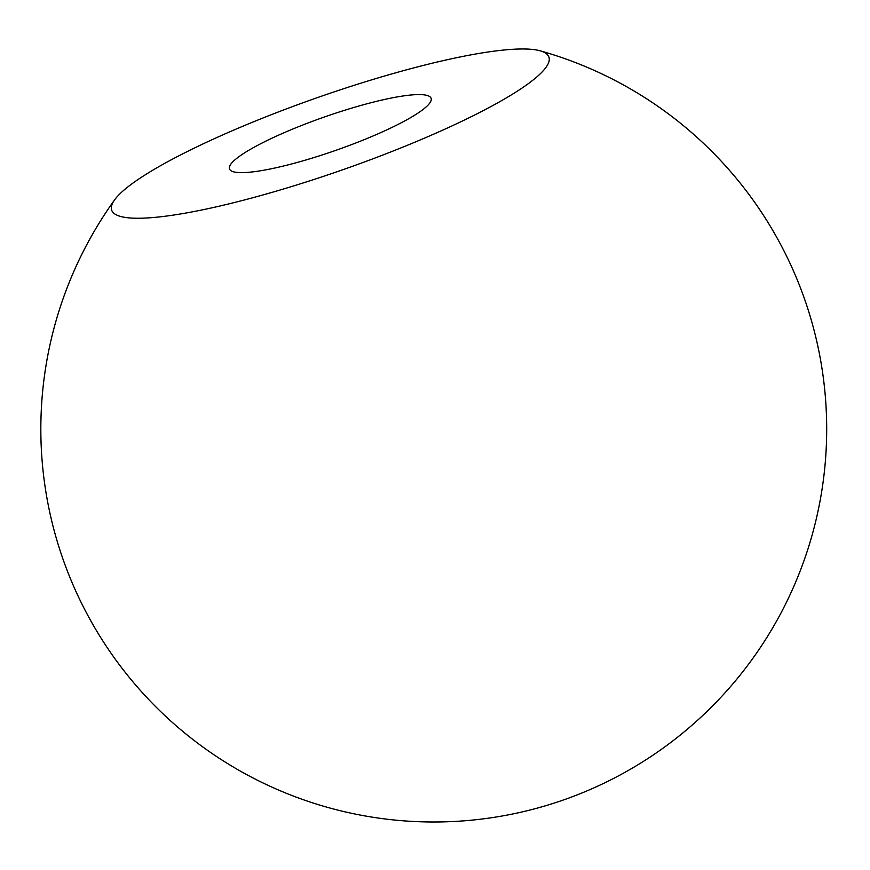<?xml version="1.0" encoding="UTF-8"?>
<svg xmlns="http://www.w3.org/2000/svg" width="870" height="870" viewBox="0 0 870 870"><rect width="100%" height="100%" fill="white"/><g stroke="black" fill="none" stroke-linecap="round" stroke-linejoin="round"><path stroke-width="1.3" d="M237.477 157.785A106.814 17.628 160.7 0 1 356.015 106.847A106.814 17.628 160.7 0 1 430.661 101.594A106.814 17.628 160.7 0 1 336.114 150.249A106.814 17.628 160.7 0 1 231.877 171.205A106.814 17.628 160.7 0 1 237.477 157.785M129.01 186.028A231.627 38.226 160.7 0 1 342.954 88.947A231.627 38.226 160.7 0 1 540.183 50.819A231.627 38.226 160.7 0 1 342.932 169.693A231.627 38.226 160.7 0 1 114.612 199.861A231.627 38.226 160.7 0 1 129.01 186.028M114.612 199.861A392.935 392.935 0 0 0 243.089 772.636A392.935 392.935 0 0 0 797.116 578.626A392.935 392.935 0 0 0 540.183 50.819"/></g></svg>
